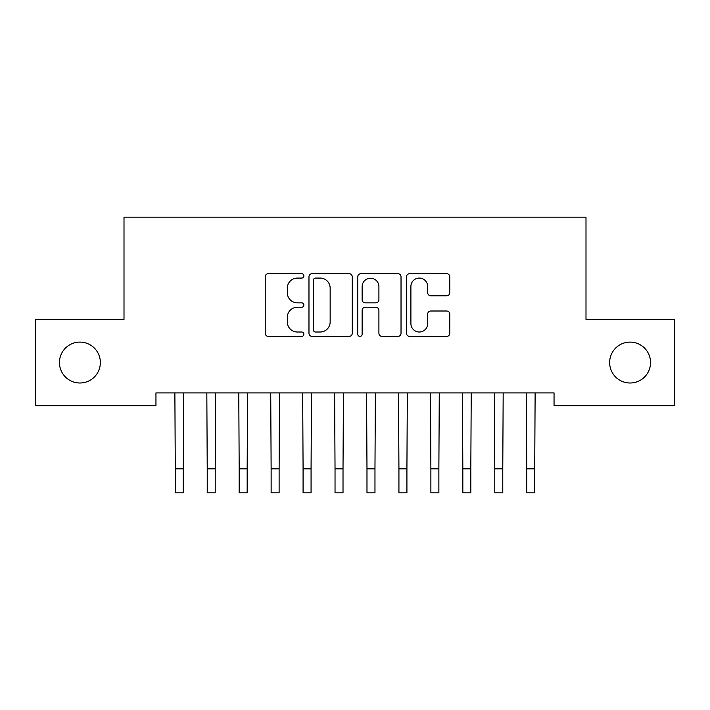 <?xml version="1.0" encoding="UTF-8"?>
<svg xmlns="http://www.w3.org/2000/svg" width="710" height="710" viewBox="0 0 710 710"><rect width="100%" height="100%" fill="white"/><g stroke="black" fill="none" stroke-linecap="round" stroke-linejoin="round"><path stroke-width="1.06" d="M303.88 275.879A2.192 2.192 0 0 0 301.688 273.687L268.362 273.687A3.133 3.133 0 0 0 265.229 276.82L265.229 333.274A3.133 3.133 0 0 0 268.362 336.407L301.688 336.407A2.192 2.192 0 0 0 303.88 334.215A2.192 2.192 0 0 0 301.688 332.014L297.375 332.014A10.038 10.038 0 0 1 287.337 321.985L287.337 317.281A10.038 10.038 0 0 1 297.375 307.244L301.688 307.244A2.192 2.192 0 0 0 303.88 305.043A2.192 2.192 0 0 0 301.688 302.851L297.375 302.851A10.038 10.038 0 0 1 287.337 292.813L287.337 288.109A10.038 10.038 0 0 1 297.375 278.071L301.688 278.071A2.192 2.192 0 0 0 303.88 275.879M609.641 362.553A20.448 20.448 0 0 0 630.09 383.001A20.448 20.448 0 0 0 650.538 362.553A20.448 20.448 0 0 0 630.09 342.105A20.448 20.448 0 0 0 609.641 362.553M59.462 362.553A20.448 20.448 0 0 0 79.91 383.001A20.448 20.448 0 0 0 100.358 362.553A20.448 20.448 0 0 0 79.91 342.105A20.448 20.448 0 0 0 59.462 362.553M446.652 295.795A3.133 3.133 0 0 0 449.785 292.662L449.785 276.82A3.133 3.133 0 0 0 446.652 273.687L409.643 273.687A3.133 3.133 0 0 0 406.51 276.82L406.51 333.274A3.133 3.133 0 0 0 409.643 336.407L446.652 336.407A3.133 3.133 0 0 0 449.785 333.274L449.785 314.139A3.133 3.133 0 0 0 446.652 311.007L430.819 311.007A3.133 3.133 0 0 0 427.677 314.139L427.677 323.627A8.387 8.387 0 0 1 419.29 332.014A8.387 8.387 0 0 1 410.904 323.627L410.904 286.467A8.387 8.387 0 0 1 419.29 278.071A8.387 8.387 0 0 1 427.677 286.467L427.677 292.662A3.133 3.133 0 0 0 430.819 295.795L446.652 295.795M554.048 392.905L155.951 392.905L155.951 405.685L35.5 405.685L35.5 319.42L124.001 319.42L124.001 217.18L585.998 217.18L585.998 319.42L674.5 319.42L674.5 405.685L554.048 405.685L554.048 392.905M352.258 276.82A3.133 3.133 0 0 0 349.116 273.687L312.116 273.687A3.133 3.133 0 0 0 308.974 276.82L308.974 333.274A3.133 3.133 0 0 0 312.116 336.407L349.116 336.407A3.133 3.133 0 0 0 352.258 333.274L352.258 276.82M360.884 273.687L397.884 273.687A3.133 3.133 0 0 1 401.026 276.82L401.026 333.274A3.133 3.133 0 0 1 397.884 336.407L382.051 336.407A3.133 3.133 0 0 1 378.909 333.274L378.909 310.377A3.133 3.133 0 0 0 375.776 307.244L365.268 307.244A3.133 3.133 0 0 0 362.135 310.377L362.135 334.215A2.192 2.192 0 0 1 359.943 336.407A2.192 2.192 0 0 1 357.742 334.215L357.742 276.82A3.133 3.133 0 0 1 360.884 273.687M315.56 278.071A2.192 2.192 0 0 0 313.367 280.272L313.367 329.822A2.192 2.192 0 0 0 315.56 332.014L320.112 332.014A10.038 10.038 0 0 0 330.15 321.985L330.15 288.109A10.038 10.038 0 0 0 320.112 278.071L315.56 278.071M378.909 286.618A8.387 8.387 0 0 0 370.522 278.231A8.387 8.387 0 0 0 362.135 286.618L362.135 299.718A3.133 3.133 0 0 0 365.268 302.851L375.776 302.851A3.133 3.133 0 0 0 378.909 299.718L378.909 286.618M174.873 392.905L175.281 468.857L183.269 468.857L183.677 392.905M175.281 468.857L175.281 492.82L183.269 492.82L183.269 468.857M206.823 392.905L207.231 468.857L215.219 468.857L215.627 392.905M207.231 468.857L207.231 492.82L215.219 492.82L215.219 468.857M238.773 392.905L239.181 468.857L247.169 468.857L247.577 392.905M239.181 468.857L239.181 492.82L247.169 492.82L247.169 468.857M270.723 392.905L271.131 468.857L279.119 468.857L279.527 392.905M271.131 468.857L271.131 492.82L279.119 492.82L279.119 468.857M302.673 392.905L303.081 468.857L311.069 468.857L311.477 392.905M303.081 468.857L303.081 492.82L311.069 492.82L311.069 468.857M334.623 392.905L335.031 468.857L343.019 468.857L343.427 392.905M335.031 468.857L335.031 492.82L343.019 492.82L343.019 468.857M366.573 392.905L366.981 468.857L374.969 468.857L375.377 392.905M366.981 468.857L366.981 492.82L374.969 492.82L374.969 468.857M398.523 392.905L398.931 468.857L406.919 468.857L407.327 392.905M398.931 468.857L398.931 492.82L406.919 492.82L406.919 468.857M430.473 392.905L430.881 468.857L438.869 468.857L439.277 392.905M430.881 468.857L430.881 492.82L438.869 492.82L438.869 468.857M462.423 392.905L462.831 468.857L470.819 468.857L471.227 392.905M462.831 468.857L462.831 492.82L470.819 492.82L470.819 468.857M494.373 392.905L494.781 468.857L502.769 468.857L503.177 392.905M494.781 468.857L494.781 492.82L502.769 492.82L502.769 468.857M526.323 392.905L526.731 468.857L534.719 468.857L535.127 392.905M526.731 468.857L526.731 492.82L534.719 492.82L534.719 468.857M175.281 492.82L183.269 492.82M207.231 492.82L215.219 492.82M239.181 492.82L247.169 492.82M271.131 492.82L279.119 492.82M303.081 492.82L311.069 492.82M335.031 492.82L343.019 492.82M366.981 492.82L374.969 492.82M398.931 492.82L406.919 492.82M430.881 492.82L438.869 492.82M462.831 492.82L470.819 492.82M494.781 492.82L502.769 492.82M526.731 492.82L534.719 492.82"/></g></svg>
